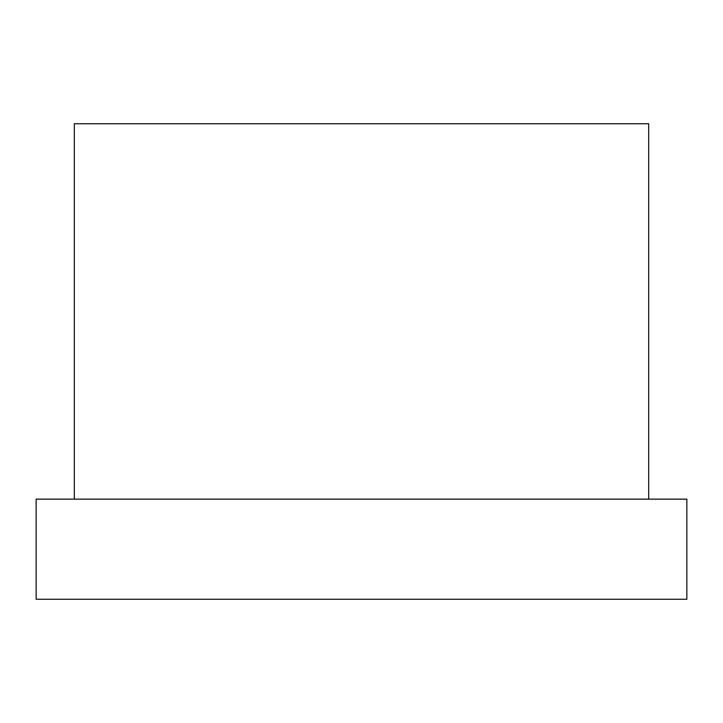 <?xml version="1.0" encoding="UTF-8"?>
<svg xmlns="http://www.w3.org/2000/svg" width="723" height="723" viewBox="0 0 723 723"><rect width="100%" height="100%" fill="white"/><g stroke="black" fill="none" stroke-linecap="round" stroke-linejoin="round"><path stroke-width="1.08" d="M74.315 499.15L74.315 123.741L648.685 123.741L648.685 499.15M686.85 599.259L36.15 599.259L36.15 499.15L686.85 499.15L686.85 599.259"/></g></svg>

